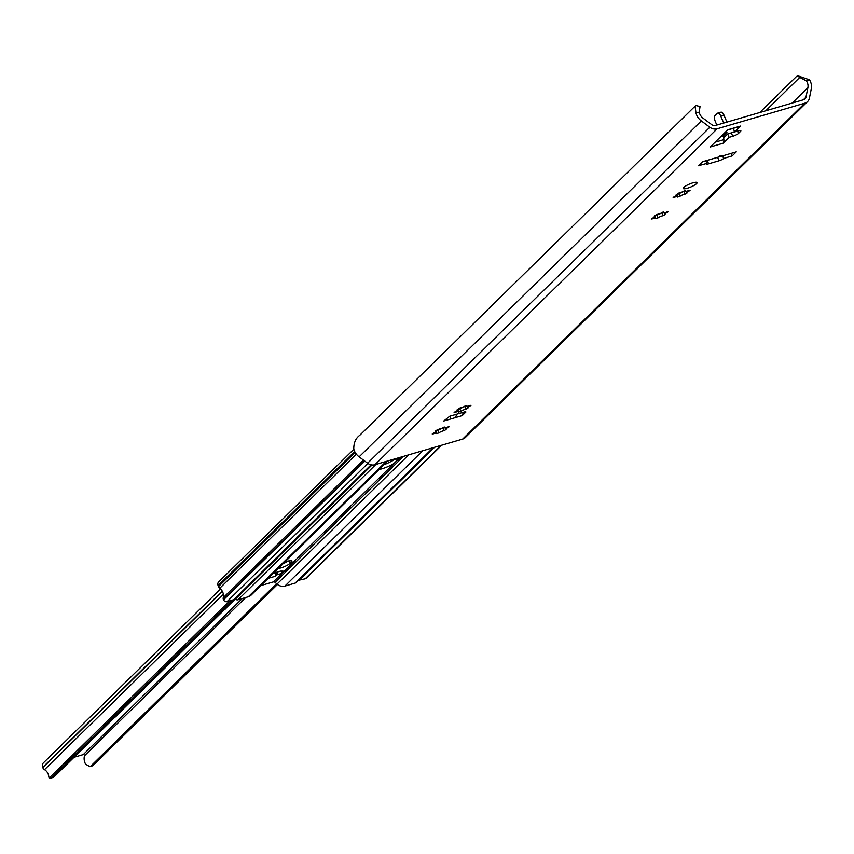 <?xml version="1.0" encoding="UTF-8"?>
<svg xmlns="http://www.w3.org/2000/svg" width="854" height="854" viewBox="0 0 854 854"><rect width="100%" height="100%" fill="white"/><g stroke="black" fill="none" stroke-linecap="round" stroke-linejoin="round"><path stroke-width="1.28" d="M687.417 188.2A7.547 1.612 -22.8 0 1 683.2 188.435A7.547 1.612 -22.8 0 1 689.53 184.037A7.547 1.612 -22.8 0 1 697.11 182.596A7.547 1.612 -22.8 0 1 687.417 188.2M677.98 193.324L683.787 191.456L684.15 190.677M676.325 195.491L676.614 194.979A3.331 0.715 157.2 0 0 676.154 194.819L678.247 193.602A3.331 0.715 157.2 0 0 683.264 191.445L685.666 190.752A3.331 0.715 157.2 0 0 685.527 191.115A3.331 0.715 157.2 0 0 688.698 190.549L690.053 190.303L689.018 191.061A3.331 0.715 157.2 0 0 686.573 192.855A3.331 0.715 157.2 0 0 687.032 193.004L684.951 194.232A3.331 0.715 157.2 0 0 679.923 196.377L677.532 197.082A3.331 0.715 157.2 0 0 677.67 196.719A3.331 0.715 157.2 0 0 674.489 197.285L673.144 197.52L674.18 196.762A3.331 0.715 157.2 0 0 676.614 194.979M686.573 192.855L685.911 191.264L686.467 191.221M765.771 110.764L799.771 77.404L806.336 80.799A8.956 7.718 -134.5 0 1 807.895 87.642L805.962 97.196A4.249 3.651 -134.5 0 1 805.044 98.904A4.249 3.651 -134.5 0 1 803.678 99.694L715.449 125.463A4.249 3.651 -134.5 0 1 711.798 124.705L703.13 118.236A8.956 7.718 -134.5 0 1 699.223 112.087L700.034 106.536L696.095 105.533L695.103 106.109L695.989 113.027A12.682 10.921 45.5 0 0 701.337 120.926L709.845 127.257A8.487 7.312 45.5 0 0 717.136 128.794L804.852 103.163A8.487 7.312 45.5 0 0 807.585 101.583A8.487 7.312 45.5 0 0 809.4 98.178L811.3 88.805A12.682 10.921 45.5 0 0 809.571 79.849L797.871 75.803L796.462 76.497L759.772 112.514M706.418 160.595A3.768 0.801 157.2 0 0 707.187 160.392L717.627 157.349A3.768 0.801 157.2 0 0 721.566 155.567M726.444 131.068L726.935 132.242L723.68 135.444L723.701 137.825L727.651 133.939L731.323 132.872A4.718 1.003 157.2 0 0 734.44 131.655M723.701 137.825L723.85 139.661A5.658 2.615 73.7 0 1 723.06 143.248L710.218 146.995L727.736 129.797L740.589 126.05L734.568 131.954L733.372 128.324M656.075 214.824L661.882 212.956L662.256 212.176M654.42 216.991L655.039 216.5L654.474 215.816M664.679 214.354A3.331 0.715 157.2 0 0 665.127 214.503L663.046 215.731A3.331 0.715 157.2 0 0 658.028 217.877L655.626 218.581A3.331 0.715 157.2 0 0 655.765 218.218A3.331 0.715 157.2 0 0 652.584 218.784L651.239 219.019L652.275 218.261A3.331 0.715 157.2 0 0 654.708 216.478A3.331 0.715 157.2 0 0 654.26 216.318L656.342 215.101A3.331 0.715 157.2 0 0 661.359 212.945L663.761 212.251A3.331 0.715 157.2 0 0 663.622 212.614A3.331 0.715 157.2 0 0 666.803 212.048L668.148 211.803L667.113 212.561A3.331 0.715 157.2 0 0 664.679 214.354L664.006 212.763L664.561 212.721M458.95 408.319L464.757 406.451L465.131 405.671M457.296 410.486L457.925 409.995L457.349 409.312M467.554 407.849A3.331 0.715 157.2 0 0 468.003 407.998L465.921 409.226A3.331 0.715 157.2 0 0 460.904 411.372L458.502 412.076A3.331 0.715 157.2 0 0 458.641 411.713A3.331 0.715 157.2 0 0 455.47 412.279L454.114 412.514L455.15 411.756A3.331 0.715 157.2 0 0 457.584 409.973A3.331 0.715 157.2 0 0 457.136 409.813L459.217 408.596A3.331 0.715 157.2 0 0 464.234 406.44L466.636 405.746A3.331 0.715 157.2 0 0 466.497 406.109A3.331 0.715 157.2 0 0 469.679 405.543L471.024 405.298L469.988 406.056A3.331 0.715 157.2 0 0 467.554 407.849L466.892 406.258L467.437 406.216M437.045 429.818L442.852 427.95L443.226 427.171M435.391 431.985L436.02 431.494L435.455 430.811M445.649 429.348A3.331 0.715 157.2 0 0 446.108 429.498L444.016 430.726A3.331 0.715 157.2 0 0 438.999 432.871L436.597 433.576A3.331 0.715 157.2 0 0 436.736 433.213A3.331 0.715 157.2 0 0 433.565 433.779L432.22 434.013L433.245 433.256A3.331 0.715 157.2 0 0 435.689 431.473A3.331 0.715 157.2 0 0 435.23 431.313L437.312 430.096A3.331 0.715 157.2 0 0 442.34 427.939L444.731 427.246A3.331 0.715 157.2 0 0 444.592 427.608A3.331 0.715 157.2 0 0 447.774 427.043L449.119 426.797L448.083 427.555A3.331 0.715 157.2 0 0 445.649 429.348L444.987 427.758L445.532 427.715M722.42 155.919L736.276 151.863L732.166 155.898L723.637 158.46A3.768 0.801 -22.8 0 1 719.057 160.744L708.617 163.797A3.768 0.801 -22.8 0 1 706.504 163.915A3.768 0.801 -22.8 0 1 706.77 163.392L698.444 165.751L702.554 161.716L722.42 155.919L721.779 155.545M705.81 160.765L706.877 163.285M731.109 153.378L732.166 155.898M722.676 155.844L723.733 158.364M799.771 77.404L797.337 75.963M695.562 105.757L696.095 105.533M807.585 101.583L465.355 437.504A8.487 7.312 45.5 0 1 462.622 439.095L374.906 464.715A8.487 7.312 45.5 0 1 367.615 463.188L359.118 456.847A12.682 10.921 45.5 0 1 353.769 448.958C353.737 442.788 355.723 438.241 359.726 435.316L695.103 106.109M718.684 156.987L719.612 156.079M716.805 125.068L715.246 121.343A4.718 2.178 73.7 0 1 715.172 115.418L717.221 113.401A4.718 2.178 73.7 0 1 717.68 113.123A4.718 2.178 73.7 0 1 720.723 115.973L723.925 115.034A4.718 2.178 -106.3 0 0 720.893 112.184A4.718 2.178 -106.3 0 0 720.434 112.472M723.925 115.034L726.903 122.122M723.701 123.061L720.723 115.973M726.935 132.242L724.534 132.946M740.589 126.05A5.658 2.615 73.7 0 1 740.023 126.381A5.658 2.615 73.7 0 1 739.383 126.403M734.568 131.954L738.23 130.886A4.718 1.003 -22.8 0 1 740.866 130.737A4.718 1.003 -22.8 0 1 740.535 131.388L738.475 133.416A4.718 1.003 -22.8 0 1 732.743 136.266L729.081 137.334L723.06 143.248M729.081 137.334L727.651 133.939M456.837 414.169L455.449 417.595L450.528 419.036L450.41 416.047M443.824 420.937A4.718 2.178 73.7 0 1 443.749 421.011L449.738 416.24L464.992 411.788L465.921 411.991L462.227 415.62A4.718 2.178 -106.3 0 0 462.857 412.407M443.749 421.011L450.528 419.036M463.242 412.301L463.935 413.934M462.227 415.61L455.449 417.595M383.99 464.704A12.266 2.615 157.2 0 0 390.758 461.64L395.253 459.142M391.879 459.762A12.266 2.615 -22.8 0 1 397.622 459.687A12.266 2.615 -22.8 0 1 397.665 459.858L394.004 463.455A12.266 2.615 -22.8 0 1 381.877 468.803A12.266 2.615 -22.8 0 1 379.112 469.486M387.652 461.107A12.266 2.615 -22.8 0 1 389.616 460.423M260.865 585.556L273.323 581.916A1.889 1.623 -134.5 0 1 275.063 582.364L277.038 584.072A8.487 7.312 45.5 0 0 284.905 586.068L295.228 583.058A2.829 2.434 45.5 0 0 296.135 582.524L433.618 447.571M284.521 562.338A7.547 1.612 -22.8 0 1 291.983 560.95A7.547 1.612 -22.8 0 1 291.449 561.996L290.082 563.33A7.547 1.612 -22.8 0 1 278.287 568.465M277.123 572.095A4.249 1.964 73.7 0 1 276.547 574.955L275.18 576.301L268.231 578.329M273.493 573.162L279.439 571.422A3.768 0.801 157.2 0 1 281.03 571.123L282.866 571.134A3.768 0.801 157.2 0 1 283.379 571.305A3.768 0.801 157.2 0 1 283.112 571.828L281.361 573.546L276.547 574.955M283.176 563.661A7.547 1.612 157.2 0 0 287.862 561.153M281.98 571.134A4.249 1.964 73.7 0 1 281.361 573.546M275.842 572.468L275.874 572.682A5.188 2.391 73.7 0 1 275.18 576.301M234.818 598.579L235.405 599.092A2.829 2.434 45.5 0 0 238.031 599.764L248.354 596.743A8.487 7.312 45.5 0 0 251.087 595.153L387.812 460.946M353.844 449.236L218.667 581.926A3.768 3.245 45.5 0 0 218.09 585.556L218.517 586.549A3.768 3.245 45.5 0 0 219.777 588.225A8.956 7.718 -134.5 0 1 223.236 597.693A2.829 2.434 45.5 0 0 223.385 599.423L223.545 599.796A2.829 2.434 45.5 0 0 227.025 601.643L233.686 599.7L371.095 464.811M298.388 580.314L305.23 578.798A2.829 2.434 45.5 0 0 306.148 578.265L441.689 445.212M298.569 580.741L434.505 447.315M284.265 563.17L285.524 561.932M226.513 607.6A11.315 2.413 -22.8 0 1 224.047 610.023M117.009 715.097A11.315 2.413 -22.8 0 1 114.532 717.52M276.589 583.688L90.492 766.369L92.894 765.664L89.958 766.668L85.624 764.202A11.7 10.067 -134.5 0 1 84.482 755.779A0.939 0.811 45.5 0 0 83.276 754.584L74.02 757.284M92.894 765.664L277.497 584.456M220.578 588.94L43.415 762.857A4.718 4.056 -134.5 0 0 42.7 767.394L42.817 767.682A3.768 3.245 -134.5 0 0 44.525 769.657A7.921 6.821 45.5 0 1 48.497 775.048L49.116 778.143L53.877 777.065L235.288 598.985M53.877 777.065L53.129 777.279M51.464 777.77L232.534 600.031M49.116 778.143L229.726 600.853M674.254 196.73L674.489 197.285M678.759 193.602L679.923 196.377M683.787 191.456L684.951 194.232M688.783 190.517L689.018 191.061M652.36 218.229L652.584 218.784M656.865 215.101L658.028 217.877M661.882 212.956L663.046 215.731M666.878 212.016L667.113 212.561M455.235 411.724L455.47 412.279M459.74 408.596L460.904 411.372M464.757 406.451L465.921 409.226M469.753 405.511L469.988 406.056M433.33 433.224L433.565 433.779M437.835 430.096L438.999 432.871M442.852 427.95L444.016 430.726M447.859 427.011L448.083 427.555M717.627 157.349L719.057 160.744M707.187 160.392L708.617 163.797M722.548 155.876L723.637 158.46M806.336 80.799L809.571 79.849M695.989 113.027L699.223 112.087M359.118 456.847L701.337 120.926M792.192 103.046L807.895 87.642M723.68 135.444L721.278 136.138M723.551 136.042L720.466 136.939M723.85 139.661L715.076 142.223M462.622 439.095L804.852 103.163M374.906 464.715L717.136 128.794M731.323 132.872L732.743 136.266M737.504 131.1L738.475 133.416M740.162 130.513L740.535 131.388M367.615 463.188L709.845 127.257M803.304 99.801L805.962 97.196M275.063 582.364L403.387 456.399M273.323 581.916L394.004 463.455M397.665 459.858L400.259 457.317M282.823 571.134L283.112 571.828M273.184 573.472L275.874 572.682M284.905 586.068L422.773 450.741M295.228 583.058L433.095 447.72M277.038 584.072L408.682 454.851M291.449 561.996L290.862 560.587M290.082 563.33L289.036 560.854M248.354 596.743L386.221 461.416M238.031 599.764L375.899 464.427M235.405 599.092L372.056 464.96M227.025 601.643L367.882 463.38M223.545 599.796L364.829 461.107M223.385 599.423L364.519 460.882M223.236 597.693L363.43 460.071M219.777 588.225L356.353 454.157M218.517 586.549L355.168 452.406M218.09 585.556L354.677 451.478M305.23 578.798L441.166 445.361M83.276 754.584L242.269 598.526M84.482 755.779L245.728 597.512M44.525 769.657L223.353 594.117M42.817 767.682L222.403 591.395M42.7 767.394L222.253 591.139M676.944 195L677.67 196.719M685.292 190.549L685.527 191.115M655.039 216.5L655.765 218.218M654.442 215.838L654.708 216.478M663.387 212.048L663.622 212.614M457.925 409.995L458.641 411.713M457.317 409.333L457.584 409.973M466.263 405.543L466.497 406.109M436.02 431.494L436.736 433.213M435.423 430.832L435.689 431.473M444.358 427.043L444.592 427.608M717.68 113.123L720.893 112.184M740.023 126.381L727.491 130.043M392.466 460.765L392.029 459.719M53.482 777.321L50.888 778.079"/></g></svg>
